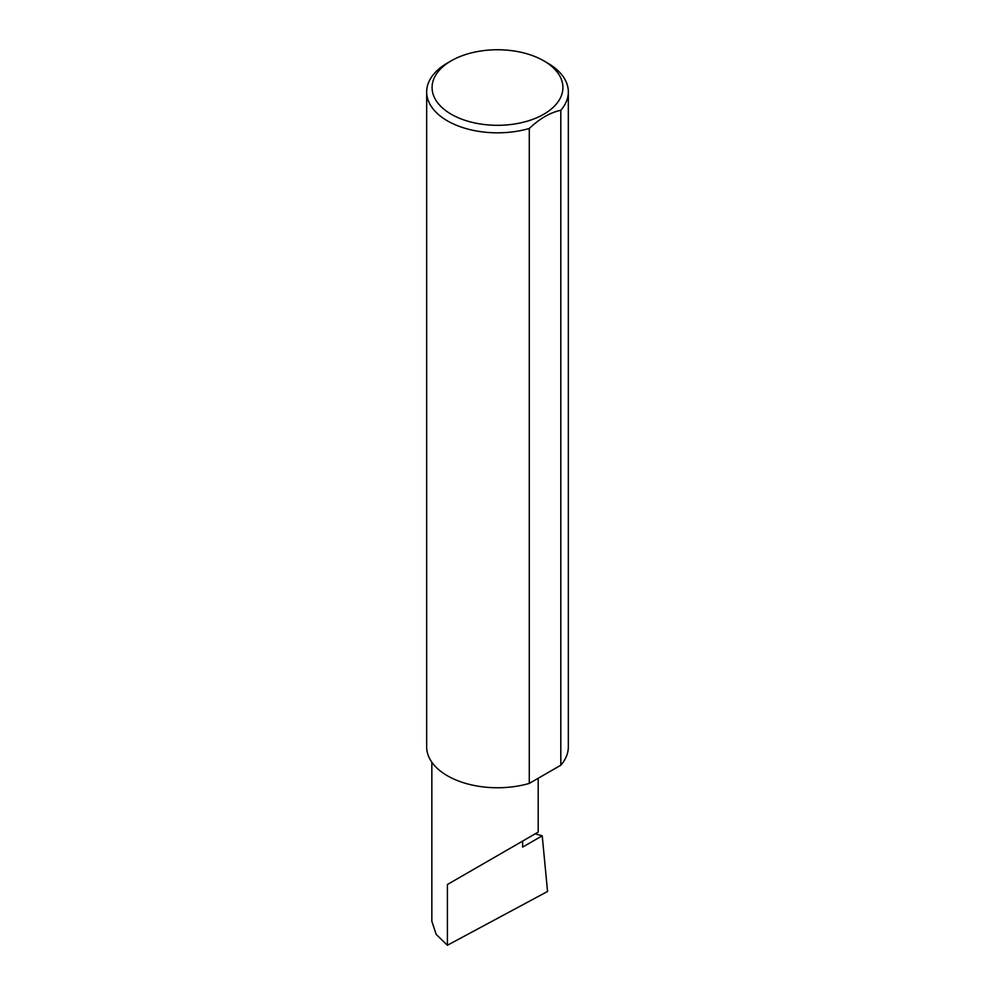 <?xml version="1.0" encoding="UTF-8"?>
<svg xmlns="http://www.w3.org/2000/svg" width="995" height="995" viewBox="0 0 995 995"><rect width="100%" height="100%" fill="white"/><g stroke="black" fill="none" stroke-linecap="round" stroke-linejoin="round"><path stroke-width="1.49" d="M535.198 833.822L542.213 835.8L522.624 847.106L522.624 841.098L538.196 832.094L538.196 778.264M522.624 841.098C535.123 833.872 549.937 825.315 522.624 841.086L447.414 884.518L522.624 841.098M451.232 114.238A65.434 37.785 0 0 0 543.767 114.238A65.434 37.785 0 0 0 543.767 60.819L547.586 63.021A70.832 40.895 180 0 1 568.332 91.938A70.832 40.895 180 0 1 560.807 110.283C550.26 112.497 539.75 118.554 529.278 128.479A70.832 40.895 180 0 1 447.414 120.855A70.832 40.895 180 0 1 426.668 91.938A70.832 40.895 180 0 1 447.414 63.021L451.232 60.819A65.434 37.785 0 0 0 451.232 114.238M529.278 128.479L529.278 783.413A70.832 40.895 180 0 1 447.414 775.777A70.832 40.895 180 0 1 426.668 746.859L426.668 91.938M542.213 835.8L547.561 891.47L447.414 945.25L436.208 934.442L431.842 921.295L431.842 762.195M560.807 110.283L560.807 765.217A70.832 40.895 180 0 0 568.332 746.859L568.332 91.938M529.278 783.413L560.807 765.217M547.586 63.021L543.767 60.819A65.434 37.785 0 0 0 451.232 60.819M447.414 945.25L447.414 884.518"/></g></svg>
